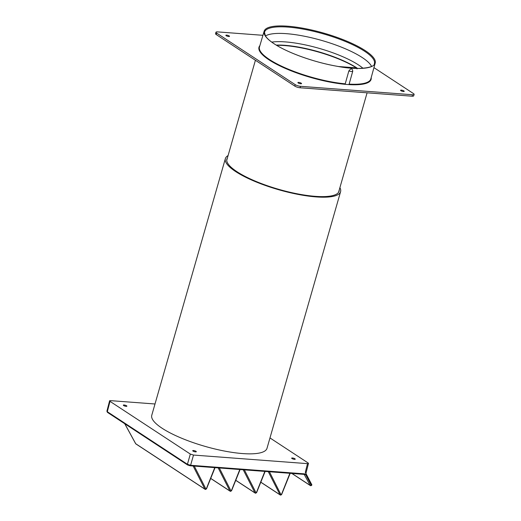<?xml version="1.0" encoding="UTF-8"?>
<svg xmlns="http://www.w3.org/2000/svg" width="521" height="521" viewBox="0 0 521 521"><rect width="100%" height="100%" fill="white"/><g stroke="black" fill="none" stroke-linecap="round" stroke-linejoin="round"><path stroke-width="0.78" d="M276.638 45.34A54.021 13.702 -164 0 1 284.753 45.581A54.021 13.702 -164 0 1 355.53 67.307L356.064 67.463A54.418 13.806 16 0 1 356.768 67.906L357.009 68.922M276.221 45.093A53.63 13.605 -164 0 1 356.931 67.971A53.63 13.605 16 0 1 357.621 68.433M373.948 67.639L413.44 93.552A3.94 1.003 -164 0 1 414.123 94.405L413.674 95.864A3.914 0.996 -164 0 1 412.078 96.203L300.076 87.769A3.914 0.996 -164 0 1 294.821 86.115L216.241 34.562A3.914 0.996 -164 0 1 215.564 33.715L215.961 32.243A3.94 1.003 -164 0 1 217.57 31.892L262.929 35.311M274.085 43.757A57.772 14.653 -164 0 1 264.14 31.227A57.772 14.653 -164 0 1 304.896 28.583A57.772 14.653 -164 0 1 365.254 50.622A57.772 14.653 -164 0 1 375.211 63.08A57.772 14.653 -164 0 1 334.56 65.815A57.772 14.653 -164 0 1 274.085 43.757M414.123 94.405A3.94 1.003 -164 0 1 412.515 94.75L300.513 86.317A3.94 1.003 -164 0 1 295.218 84.649L216.638 33.09A3.94 1.003 -164 0 1 215.961 32.243M226.642 35.135A1.895 0.482 -164 0 1 228.589 35.63A1.895 0.482 -164 0 1 229.514 36.346A1.895 0.482 -164 0 1 228.739 36.509A1.895 0.482 -164 0 1 226.791 36.021A1.895 0.482 -164 0 1 225.873 35.304A1.895 0.482 -164 0 1 226.642 35.135M401.346 90.126A1.895 0.482 -164 0 1 403.293 90.621A1.895 0.482 -164 0 1 404.211 91.338A1.895 0.482 -164 0 1 403.436 91.501A1.895 0.482 -164 0 1 401.489 91.006A1.895 0.482 -164 0 1 400.571 90.296A1.895 0.482 -164 0 1 401.346 90.126M298.676 82.396A1.895 0.482 -164 0 1 300.624 82.891A1.895 0.482 -164 0 1 301.542 83.607A1.895 0.482 -164 0 1 300.767 83.77A1.895 0.482 -164 0 1 298.82 83.282A1.895 0.482 -164 0 1 297.901 82.565A1.895 0.482 -164 0 1 298.676 82.396M371.186 77.609A58.319 14.796 -164 0 1 348.946 84.61L345.651 84.363A58.319 14.796 -164 0 1 269.025 59.85A58.319 14.796 -164 0 1 259.855 45.679M375.211 63.08L370.835 78.892A57.922 14.692 16 0 1 349.129 84.122L352.782 71.084A3.152 3.152 0 0 1 352.743 71.234A3.152 0.781 -164.3 0 1 348.849 70.934L345.228 83.829L345.651 84.363M349.09 84.278L352.743 71.234A3.152 0.781 -164.3 0 0 352.75 71.227C352.3 68.218 351.004 68.121 348.849 70.934M357.132 68.427L356.976 67.997M155.004 403.99L110.563 400.642C109.475 400.597 109.293 400.838 110.003 401.359L190.328 454.065L193.506 455.061L307.501 463.644C308.588 463.69 308.771 463.449 308.061 462.928L269.976 437.933M193.506 455.061L190.601 465.286L187.423 464.283L107.313 411.72L106.903 411.219L109.592 400.851L110.003 401.359L107.313 411.72A0.788 0.593 -56.7 0 0 107.508 412.411L187.619 464.979A0.788 0.593 -56.7 0 1 187.423 464.283L190.328 454.065M291.929 473.439L310.184 485.409L304.147 474.312A0.788 0.482 -85.7 0 0 304.297 474.364L304.297 474.364A0.788 0.482 -85.7 0 0 304.792 473.882L190.601 465.286A0.788 0.482 -85.7 0 1 190.113 465.767L187.619 464.979A0.788 0.593 -56.7 0 0 187.84 465.051L189.957 465.715A0.788 0.482 -85.7 0 0 190.113 465.767L304.368 474.39M291.806 473.426L310.34 485.585A0.788 0.593 123.3 0 1 310.184 485.409A0.788 0.488 -27.5 0 0 311.206 485.227L305.54 474.37A0.788 0.488 -27.5 0 1 304.518 474.559L304.147 474.312M195.544 451.883A1.856 0.469 -164 0 1 193.636 451.401A1.856 0.469 -164 0 1 192.731 450.698A1.856 0.469 -164 0 1 193.493 450.535A1.856 0.469 -164 0 1 195.395 451.017A1.856 0.469 -164 0 1 196.3 451.72A1.856 0.469 -164 0 1 195.544 451.883M126.128 406.341A1.856 0.469 -164 0 1 124.226 405.852A1.856 0.469 -164 0 1 123.321 405.156A1.856 0.469 -164 0 1 124.076 404.993A1.856 0.469 -164 0 1 125.984 405.475A1.856 0.469 -164 0 1 126.883 406.178A1.856 0.469 -164 0 1 126.128 406.341M294.476 459.333A1.856 0.469 -164 0 1 292.568 458.845A1.856 0.469 -164 0 1 291.669 458.148A1.856 0.469 -164 0 1 292.424 457.985A1.856 0.469 -164 0 1 294.332 458.467A1.856 0.469 -164 0 1 295.231 459.17A1.856 0.469 -164 0 1 294.476 459.333M305.925 473.465L308.471 463.436L308.061 462.928M201.425 445.299L197.693 444.126M194.274 466.087L205.906 488.958L206.381 488.711L214.763 467.624M135.59 443.488A0.788 0.462 -28.7 0 0 135.623 443.632A0.788 0.462 -28.7 0 0 135.727 443.736L204.896 489.121A0.788 0.501 153 0 0 205.906 488.958L206.518 488.822L215.049 467.65M124.734 423.716L135.623 443.632A0.788 0.788 0 0 0 135.883 443.912A0.788 0.593 -56.7 0 1 135.727 443.736L124.806 423.762M269.409 471.739L281.106 494.911A0.788 0.788 0 0 1 280.187 494.95L260.787 482.225M289.897 473.283L281.516 494.37L281.04 494.618A0.788 0.501 153 0 1 280.031 494.774A0.788 0.593 123.3 0 0 280.187 494.95M219.321 467.969L230.953 490.847L231.422 490.6L239.803 469.512M210.718 478.395L229.937 491.003A0.788 0.501 153 0 0 230.953 490.847L231.565 490.71L240.09 469.532M311.063 485.474L311.805 484.738L305.313 472.287L307.501 463.644M244.369 469.857L256 492.729L256.469 492.482L264.85 471.394M235.766 480.277L254.984 492.892A0.788 0.501 153 0 0 256 492.729L256.612 492.592L265.137 471.42M225.359 158.625L151.767 415.276A59.935 15.207 16 0 0 162.09 428.236A59.935 15.207 16 0 0 224.766 451.108A59.935 15.207 16 0 0 266.999 448.32L340.591 191.663A59.935 15.207 -164 0 1 298.364 194.457A59.935 15.207 -164 0 1 235.687 171.585A59.935 15.207 -164 0 1 225.359 158.625A59.935 15.207 -164 0 1 228.081 155.584M339.223 190.009A58.359 14.803 -164 0 1 339.073 191.233A58.359 14.803 -164 0 1 297.96 193.949A58.359 14.803 -164 0 1 236.931 171.676A58.359 14.803 -164 0 1 226.876 159.061A58.359 14.803 -164 0 1 227.403 157.941M339.9 187.645A59.935 15.207 -164 0 1 340.591 191.663M356.826 67.906L338.578 66.532M264.14 31.227L259.478 46.962A57.922 14.692 16 0 0 269.442 59.511A57.922 14.692 16 0 0 269.448 59.518A57.922 14.692 16 0 0 345.228 83.829M363.007 68.277A54.379 13.793 16 0 0 358.422 64.891A54.379 13.793 -164 0 0 271.734 42.11M265.456 35.995A56.548 14.347 -164 0 1 308.973 37.193A56.548 14.347 -164 0 1 362.271 57.564A56.548 14.347 16 0 1 371.571 66.421M364.563 51.234A57.147 14.497 -164 0 1 374.306 63.907L374.306 63.907C375.009 67.32 359.386 70.758 336.885 66.239C314.352 62.344 287.494 52.719 274.189 43.803C269.898 40.97 267.006 38.391 265.515 36.079L264.473 32.413A57.147 14.497 -164 0 1 304.205 29.313A57.147 14.497 -164 0 1 364.563 51.234M294.821 86.115L295.218 84.649M216.241 34.562L216.638 33.09M412.078 96.203L412.515 94.75M300.076 87.769L300.513 86.317M193.135 465.995L204.896 489.121A0.788 0.593 123.3 0 0 205.053 489.291A0.788 0.788 0 0 0 205.971 489.252M136.105 443.983A0.788 0.593 -56.7 0 1 135.883 443.912L205.053 489.291M260.813 482.166L280.031 494.774L268.269 471.655M107.73 412.489A0.788 0.593 -56.7 0 1 107.508 412.411L106.903 411.219M305.54 474.37L304.792 473.882M218.182 467.884L229.937 491.003A0.788 0.593 123.3 0 0 230.093 491.179A0.788 0.788 0 0 0 231.018 491.14M243.229 469.773L254.984 492.892A0.788 0.593 123.3 0 0 255.14 493.061A0.788 0.788 0 0 0 256.058 493.022M310.34 485.585A0.788 0.788 0 0 0 311.265 485.539L311.864 485.051M230.093 491.179L210.699 478.454M255.14 493.061L235.739 480.336M290.184 473.302L281.653 494.481L281.106 494.911M226.733 160.279L255.414 60.26M338.552 192.347L367.09 92.816"/></g></svg>

